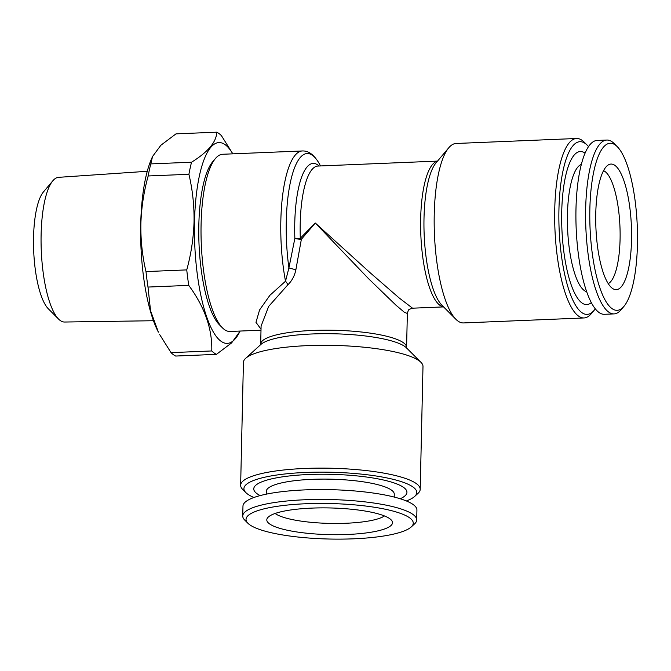 <?xml version="1.0" encoding="UTF-8"?>
<svg xmlns="http://www.w3.org/2000/svg" width="671" height="671" viewBox="0 0 671 671"><rect width="100%" height="100%" fill="white"/><g stroke="black" fill="none" stroke-linecap="round" stroke-linejoin="round"><path stroke-width="1.01" d="M153.449 320.73L64.559 322.03A72.409 20.465 -92.4 0 1 58.553 319.06A72.409 20.465 -92.4 0 1 41.116 234.498A72.409 20.465 -92.4 0 1 52.833 180.793A72.409 20.465 -92.4 0 1 58.57 177.337L147.268 171.29M58.553 319.06L48.287 308.752A61.187 17.295 -92.4 0 1 33.55 237.299A61.187 17.295 -92.4 0 1 43.456 191.923L52.833 180.793M240.168 331.055L231.587 342.931L216.414 354.363A112.258 31.73 -92.4 0 1 211.784 350.95C212.338 328.865 204.663 307.008 188.752 285.376L147.997 287.062L150.556 310.74L158.398 332.153A100.474 28.4 -92.4 0 1 140.717 224.164A100.474 28.4 -92.4 0 1 151.252 159.505L152.535 156.502L150.79 163.9L191.545 162.214C208.094 151.914 216.498 141.908 216.75 132.179L175.995 133.864L160.889 145.238L152.535 156.502M216.414 354.363L175.668 356.049A112.258 31.73 -92.4 0 1 171.03 352.636L211.784 350.95M159.664 334.552L171.03 352.636M147.997 287.062A112.258 31.73 -92.4 0 1 145.993 271.579L186.748 269.893C191.101 254.141 193.533 238.121 194.045 221.833C194.296 205.737 192.585 189.885 188.912 174.284L148.165 175.97A112.258 31.73 -92.4 0 1 150.79 163.9M148.165 175.97C143.779 191.906 141.346 207.926 140.868 224.03C140.633 240.31 142.344 256.163 145.993 271.579M240.109 331.055A100.474 28.4 -92.4 0 1 209.176 323.489A100.474 28.4 -92.4 0 1 194.515 221.933A100.474 28.4 -92.4 0 1 232.77 153.844M188.752 285.376A112.258 31.73 -92.4 0 1 186.748 269.893M261.002 330.191L229.994 331.474A88.681 25.07 -92.4 0 1 222.453 327.851L219.375 324.756A85.318 24.114 -92.4 0 1 198.826 225.112A85.318 24.114 -92.4 0 1 212.632 161.837L215.45 158.499A88.681 25.07 -92.4 0 1 222.663 154.263L302.403 150.958A88.681 25.07 -92.4 0 0 280.83 220.977A88.681 25.07 -92.4 0 0 285.51 281.224L288.907 267.964L294.854 238.415L300.306 238.255L315.303 223.032L370.09 272.703L399.102 297.899L412.531 308.19C407.867 309.817 408.815 309.012 407.347 313.466L404.437 312.334L395.999 305.221L368.329 278.465L315.303 223.032L301.363 239.304L295.869 269.776C294.628 275.848 291.944 280.872 287.817 284.848L268.652 306.421L261.094 326.081L260.683 344.072A72.971 15.483 1.3 0 1 312.871 330.434A72.971 15.483 1.3 0 1 406.584 347.385L407.356 313.416M222.453 327.851A88.681 25.07 -92.4 0 1 201.09 224.273A88.681 25.07 -92.4 0 1 215.45 158.499M595.261 308.853A86.442 24.433 -92.4 0 1 594.137 310.321A86.442 24.433 -92.4 0 1 558.926 209.964A86.442 24.433 -92.4 0 1 587.301 145.263A86.442 24.433 -92.4 0 1 588.551 146.622M594.137 310.321L591.319 313.659A89.805 25.389 -92.4 0 1 584.013 317.953A89.805 25.389 -92.4 0 1 554.741 209.394A89.805 25.389 -92.4 0 1 576.582 138.494A89.805 25.389 -92.4 0 1 584.223 142.168L587.301 145.263M576.582 138.494L456.087 143.477A89.805 25.389 87.6 0 0 448.773 147.771A89.805 25.389 87.6 0 0 434.238 214.376A89.805 25.389 87.6 0 0 455.869 319.262A89.805 25.389 87.6 0 0 463.51 322.936L584.013 317.953M253.948 497.496A86.442 18.343 1.3 0 1 245.905 492.648A86.442 18.343 1.3 0 1 305.75 472.451A86.442 18.343 1.3 0 1 414.611 496.473A86.442 18.343 1.3 0 1 406.358 500.952M245.905 492.648L242.684 489.436A89.805 19.056 1.3 0 1 240.637 485.25A89.805 19.056 1.3 0 1 304.869 468.459A89.805 19.056 1.3 0 1 420.205 489.327A89.805 19.056 1.3 0 1 417.966 493.411L414.611 496.473M240.637 485.25L243.422 362.415A89.805 19.056 1.3 0 1 245.661 358.322A89.805 19.056 1.3 0 1 307.654 345.624A89.805 19.056 1.3 0 1 420.943 362.298A89.805 19.056 1.3 0 1 422.99 366.492L420.205 489.327M437.534 161.099L317.962 166.047A72.971 20.625 -92.4 0 0 300.214 223.653A72.971 20.625 -92.4 0 0 300.306 238.255A5.611 1.032 41 0 1 301.363 239.304A5.611 0.914 6.7 0 1 300.314 239.262A5.611 0.914 6.7 0 1 294.854 238.415A75.773 21.422 -92.4 0 1 294.754 223.258A75.773 21.422 -92.4 0 1 319.069 165.997M261.019 329.235L255.978 322.323L259.576 309.952L269.893 295.307L285.51 281.224A5.611 2.701 -126.8 0 1 287.817 284.848M384.466 515.94A56.968 12.095 1.3 0 1 346.085 523.254A56.968 12.095 1.3 0 1 275.135 513.466M266.261 494.166L266.328 491.298A63.988 13.579 1.3 0 1 312.09 479.337A63.988 13.579 1.3 0 1 394.271 494.2L394.204 497.068M260.189 495.584A76.62 16.263 1.3 0 1 308.543 474.514A76.62 16.263 1.3 0 1 388.014 481.124A76.62 16.263 1.3 0 1 400.21 498.763M247.943 523.288L244.73 520.075A87.004 18.461 1.3 0 1 242.743 516.024A87.004 18.461 1.3 0 1 304.97 499.752A87.004 18.461 1.3 0 1 416.699 519.966A87.004 18.461 1.3 0 1 414.535 523.934L411.18 526.987A83.632 17.748 1.3 0 1 353.449 538.821A83.632 17.748 1.3 0 1 247.943 523.288A83.632 17.748 1.3 0 1 305.85 503.745A83.632 17.748 1.3 0 1 411.18 526.987M242.743 516.024L242.969 506.152A87.004 18.461 1.3 0 1 305.188 489.88A87.004 18.461 1.3 0 1 416.926 510.094L416.699 519.966M311.763 508.106A62.864 13.345 1.3 0 1 392.04 521.023A62.864 13.345 1.3 0 1 347.536 534.468A62.864 13.345 1.3 0 1 267.335 518.197A62.864 13.345 1.3 0 1 311.763 508.106M603.539 170.686A56.968 16.104 -92.4 0 1 620.079 239.195A56.968 16.104 -92.4 0 1 608.22 283.64M586.647 291.734A63.988 18.083 -92.4 0 1 567.448 214.586A63.988 18.083 -92.4 0 1 581.38 164.403M591.285 302.638A76.62 21.657 -92.4 0 1 561.719 212.028A76.62 21.657 -92.4 0 1 585.104 153.147M623.913 306.404L621.103 309.742A87.004 24.592 -92.4 0 1 614.015 313.902A87.004 24.592 -92.4 0 1 585.666 208.731A87.004 24.592 -92.4 0 1 606.827 140.046A87.004 24.592 -92.4 0 1 614.225 143.611L617.303 146.706A83.632 23.644 -92.4 0 1 637.45 244.378A83.632 23.644 -92.4 0 1 623.913 306.404A83.632 23.644 -92.4 0 1 589.851 209.31A83.632 23.644 -92.4 0 1 617.303 146.706M614.015 313.902L604.336 314.305A87.004 24.592 -92.4 0 1 575.978 209.134A87.004 24.592 -92.4 0 1 597.14 140.449L606.827 140.046M595.764 213.663A62.864 17.773 -92.4 0 1 608.069 165.074A62.864 17.773 -92.4 0 1 631.537 240.025A62.864 17.773 -92.4 0 1 613.193 288.865A62.864 17.773 -92.4 0 1 595.764 213.663M320.512 165.938L320.05 165.074A85.88 24.273 -92.4 0 0 286.291 221.371A85.88 24.273 -92.4 0 0 288.907 267.964L295.869 269.776M216.75 132.179A112.258 31.73 -92.4 0 1 221.38 135.592L232.829 153.835M188.912 174.284A112.258 31.73 -92.4 0 1 191.545 162.214M455.869 319.262L441.971 305.305A74.615 21.095 -92.4 0 1 424.005 218.167A74.615 21.095 -92.4 0 1 436.075 162.827L448.773 147.771M443.497 306.832A72.971 20.625 -92.4 0 1 420.667 218.671A72.971 20.625 -92.4 0 1 437.467 161.174M245.661 358.322L260.809 344.517A74.615 15.836 1.3 0 1 312.317 333.965A74.615 15.836 1.3 0 1 406.433 347.821L420.943 362.298M443.573 306.907L412.531 308.19M320.05 165.074C312.661 151.487 305.917 150.891 302.403 150.958M260.499 344.852L260.683 344.072M406.735 348.174L406.584 347.385"/></g></svg>

